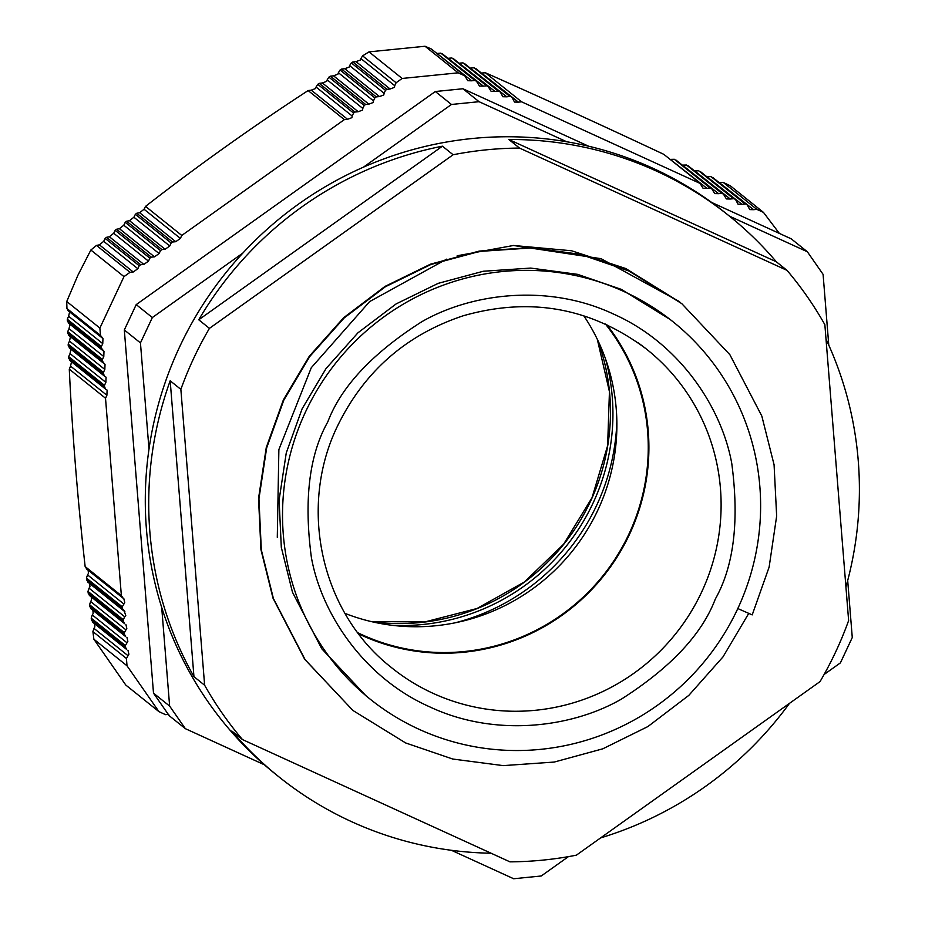 <?xml version="1.0" encoding="UTF-8"?>
<svg xmlns="http://www.w3.org/2000/svg" width="925" height="925" viewBox="0 0 925 925"><rect width="100%" height="100%" fill="white"/><g stroke="black" fill="none" stroke-linecap="round" stroke-linejoin="round"><path stroke-width="1.39" d="M358.692 633.903A203.361 199.349 128.7 0 0 629.486 534.384A203.361 199.349 128.7 0 0 606.765 324.663M357.836 632.758A202.714 198.713 128.7 0 0 628.907 534.118A202.714 198.713 128.7 0 0 605.459 324.074M345.013 613.391A199.511 195.58 128.7 0 0 597.839 510.172A199.511 195.58 128.7 0 0 583.779 315.76M670.313 319.587L621.311 289.363L577.57 274.343L530.684 268.088L483.324 271.245L438.207 283.351L396.12 303.92L357.952 332.803L326.051 368.532L302.082 408.885L286.253 452.961L279.107 499.997L281.304 547.334L292.473 592.243L321.773 648.795L365.999 695.82L370.173 699.161A241.945 237.17 -51.3 0 1 305.62 411.717A241.945 237.17 -51.3 0 1 672.961 321.715A241.945 237.17 -51.3 0 1 737.526 609.159A241.945 237.17 -51.3 0 1 370.173 699.161M491.094 853.22A359.652 352.552 -51.3 0 1 279.015 776.931A359.652 352.552 -51.3 0 1 231.793 731.004L242.477 739.572L509.941 861.846A359.652 352.552 128.7 0 0 576.368 855.174L820.059 681.575A359.652 352.552 128.7 0 0 835.761 651.72A359.652 352.552 128.7 0 0 848.63 620.571L824.857 324.687A359.652 352.552 128.7 0 0 787.013 270.354L519.549 148.081A359.652 352.552 128.7 0 0 453.123 154.752L209.432 328.363A359.652 352.552 128.7 0 0 193.73 358.218A359.652 352.552 128.7 0 0 180.861 389.367L204.633 685.24L193.949 676.661L170.177 380.788L180.861 389.367M519.549 148.081L508.866 139.513A359.652 352.552 -51.3 0 1 729.097 215.849L725.674 213.108A359.652 352.552 128.7 0 0 179.623 346.887A359.652 352.552 128.7 0 0 275.592 774.179L279.015 776.931M209.432 328.363L198.748 319.784A359.652 352.552 -51.3 0 1 442.439 146.185L453.123 154.752M729.097 215.849A359.652 352.552 -51.3 0 1 776.329 261.787L787.013 270.354M826.013 339.093A359.652 352.552 -51.3 0 1 845.936 587.028M136.206 304.614L124.32 329.971L140.45 342.909L152.336 317.553L136.206 304.614L435.328 91.517L451.458 104.467L479.058 101.692L462.928 88.754L435.328 91.517M68.716 335.382L104.375 363.86L102.536 361.224L67.768 333.324L67.71 331.659L102.398 359.501L103.785 356.541L103.993 351.361L101.507 348.309L67.328 320.894L67.282 319.241L101.368 346.586L102.756 343.626L102.964 338.446L100.467 335.405L66.947 308.511L66.739 301.504L77.873 275.338L90.858 250.028L96.489 245.426L130.02 272.32L133.235 271.996L99.391 244.836L96.489 245.426M99.391 244.836L103.704 241.333L137.837 268.713L139.224 265.752L105.138 238.407L103.704 241.333M105.138 238.407L106.479 237.332L140.646 264.735L143.872 264.411L109.381 236.754L106.479 237.332M109.381 236.754L113.717 233.25L148.474 261.139L149.862 258.179L115.162 230.348L113.717 233.25M115.162 230.348L116.515 229.261L151.284 257.162L154.51 256.838L119.418 228.695L116.515 229.261M119.418 228.695L123.788 225.214L159.112 253.554L154.51 256.838M159.112 253.554L160.499 250.606L125.233 222.312L123.788 225.214M125.233 222.312L126.586 221.248L161.921 249.588L160.499 250.606M161.921 249.588L165.147 249.264L129.512 220.682L126.586 221.248M129.512 220.682L133.894 217.225L169.749 245.981L165.147 249.264M169.749 245.981L171.137 243.021L135.362 214.334L133.894 217.225M135.362 214.334L136.727 213.259L172.559 242.015L171.137 243.021M172.559 242.015L175.773 241.691L139.652 212.704L136.727 213.259M139.652 212.704L144.057 209.258L180.387 238.407L175.773 241.691M180.387 238.407L181.774 235.447L145.537 206.379L144.057 209.258M145.537 206.379C197.476 165.968 251.669 127.349 308.129 90.557L344.354 119.626L347.58 119.302L311.251 90.153L308.129 90.557M311.251 90.153L315.575 88.546L316.049 87.031L352.182 116.018L351.882 117.672L347.58 119.302M317.738 84.314L319.217 83.354L354.992 112.041L353.57 113.058L317.738 84.314L316.049 87.031M322.363 82.961L326.698 81.365L327.184 79.851L362.82 108.445L362.519 110.098L358.218 111.717L322.363 82.961L319.217 83.354M328.872 77.145L330.375 76.185L365.629 104.467L364.207 105.485L328.872 77.145L327.184 79.851M333.52 75.804L337.879 74.22L338.365 72.717L373.457 100.86L373.157 102.525L368.855 104.143L333.52 75.804L330.375 76.185M373.457 100.86L374.845 97.911L340.065 70.011L338.365 72.717M340.065 70.011L341.568 69.063L376.267 96.894L374.845 97.911M376.267 96.894L379.481 96.57L344.736 68.693L341.568 69.063M344.736 68.693L349.107 67.12L349.604 65.617L384.095 93.286L383.794 94.94L379.481 96.57M384.095 93.286L385.482 90.326L351.303 62.912L349.604 65.617M351.303 62.912L352.818 61.975L386.904 89.32L385.482 90.326M386.904 89.32L390.119 88.997L355.986 61.605L352.818 61.975M355.986 61.605L360.38 60.056L360.877 58.553L394.732 85.713L394.432 87.366L390.119 88.997M394.732 85.713L396.108 82.753L362.588 55.858L360.877 58.553M362.588 55.858L369.006 51.881L425.038 46.25L431.27 48.967L465.448 76.266L431.27 48.967M437.213 53.604L471.681 80.799L474.907 80.475L440.82 53.13L437.548 53.419M440.82 53.13L477.127 81.608M477.127 81.597L442.3 53.777M448.255 58.437L483.359 86.141L486.573 85.817L451.886 57.974L448.602 58.252M451.886 57.974L488.805 86.938L453.366 58.633M459.355 63.316L495.037 91.471L491.152 91.39L488.146 86.534L486.573 85.817M495.037 91.471L498.251 91.147L462.997 62.865L459.702 63.131M462.997 62.865L498.251 91.147M470.501 68.23L506.703 96.813L502.818 96.732L500.471 92.28L464.489 63.524M506.703 96.813L509.929 96.489L474.155 67.791L470.848 68.045M474.155 67.791L509.929 96.489M481.694 73.179L518.382 102.143L514.497 102.062L512.149 97.611L475.647 68.45M518.382 102.143L521.596 101.819L485.359 72.751L482.052 73.006M485.359 72.751C542.64 98.154 602.117 125.349 663.815 154.336L700.711 183.809L663.815 154.336M670.44 159.528L706.943 188.342L710.157 188.029L674.325 159.273L670.81 159.366M674.325 159.273L712.377 189.151L675.955 160.048M682.615 165.263L718.609 193.683L721.835 193.36L686.5 165.02L682.974 165.101M686.5 165.02L724.055 194.481L688.131 165.795M694.837 171.044L730.288 199.025L726.403 198.933L723.396 194.077L721.835 193.36M730.288 199.025L733.502 198.702L698.733 170.801L695.195 170.871M698.733 170.801L733.502 198.702M707.105 176.848L741.954 204.356L738.081 204.275L735.722 199.823L700.375 171.576M741.954 204.356L745.18 204.032L711.001 176.617L707.463 176.687M711.001 176.617L745.18 204.032M719.419 182.699L753.632 209.698L749.747 209.605L747.4 205.153L712.655 177.403M753.632 209.698L756.847 209.374L723.327 182.479L719.777 182.537M723.327 182.479L730.334 185.809L763.472 212.392L756.847 209.374M124.863 611.552L122.412 608.558L86.638 579.859L86.441 578.079L122.273 606.823L124.748 602.568L123.823 598.648M123.661 603.863L87.528 574.887L88.43 573.431L88.164 570.286M127.812 655.524L93.957 628.364L92.905 631.59L126.424 658.473L128.899 654.218L127.974 650.298M93.957 628.364L94.847 626.907L94.535 623.716M87.782 582.068L124.251 611.194L125.777 615.483L124.702 616.778L89.066 588.196L87.979 591.399L123.314 619.738L123.453 621.461L88.187 593.179L89.956 595.758M89.066 588.196L89.956 586.751L89.679 583.582M126.771 642.609L92.28 614.94L91.217 618.154L125.384 645.558L127.858 641.303L126.933 637.383M92.28 614.94L93.171 613.483L92.87 610.303M125.731 629.694L90.65 601.551L89.575 604.753L124.355 632.654L126.818 628.387L125.892 624.468M90.65 601.551L91.54 600.094L91.251 596.926M365.629 104.467L368.855 104.143M124.355 632.654L124.493 634.377L89.794 606.546L89.575 604.753M123.453 621.461L124.632 623.693L89.343 595.399M67.768 333.324L69.294 335.717M89.794 606.546L91.563 609.136M124.493 634.377L125.661 636.608L90.962 608.766M88.187 593.179L87.979 591.399M104.375 363.86L105.034 364.265L104.826 369.457L69.491 341.105L70.462 336.781M102.398 359.501L102.536 361.224M151.284 257.162L149.862 258.179M362.82 108.445L364.207 105.485M123.314 619.738L124.702 616.778M69.491 341.105L68.184 344.123L103.438 372.405L104.826 369.457M103.785 356.541L69.028 328.653L67.71 331.659M103.438 372.405L103.577 374.139L68.242 345.8L68.184 344.123M69.028 328.653L70.023 324.34M148.474 261.139L143.872 264.411M483.359 86.141L479.474 86.06L476.467 81.192L474.907 80.475M68.242 345.8L69.78 348.193M103.577 374.139L104.756 376.359L69.213 347.858M67.328 320.894L68.843 323.276M103.334 350.945L68.277 322.941M354.992 112.041L358.218 111.717M718.609 193.683L714.736 193.602L711.718 188.735L710.157 188.029M125.384 645.558L125.523 647.292L91.436 619.947L91.217 618.154M86.638 579.859L88.395 582.426M105.415 376.776L106.074 377.18L105.866 382.36L70.011 353.604L70.959 349.257M101.368 346.586L101.507 348.309M140.646 264.735L139.224 265.752M91.436 619.947L93.228 622.548M125.523 647.292L126.702 649.512L92.616 622.178M122.273 606.823L122.412 608.558M70.011 353.604L68.704 356.622L104.479 385.32L105.866 382.36M102.756 343.626L68.612 316.246L67.282 319.241M352.182 116.018L353.57 113.058M87.528 574.887L86.441 578.079M104.479 385.32L104.618 387.055L68.774 358.299L68.704 356.622M68.612 316.246L69.618 311.945M137.837 268.713L133.235 271.996M471.681 80.799L467.807 80.718L464.801 75.862L458.176 72.832L425.038 46.25M68.774 358.299L70.323 360.704M104.618 387.055L105.797 389.275L69.745 360.368M66.947 308.511L68.45 310.881M102.305 338.03L67.883 310.546M706.943 188.342L703.058 188.261L700.052 183.404L521.596 101.819M168.778 714.343L165.563 714.667L158.938 711.637L127.014 665.792L93.876 639.21L92.905 631.59M106.456 389.691L107.115 390.096L106.895 395.276L70.566 366.138L71.502 361.779M66.739 301.504L99.877 328.074L100.467 335.405M130.02 272.32L123.985 276.61L90.858 250.028M369.006 51.881L402.144 78.463L396.108 82.753M126.424 658.473L127.014 665.792M93.876 639.21L125.8 685.055L158.938 711.637M86.279 568.771L123.21 598.278L121.372 595.642L85.146 566.574L86.881 569.129M70.566 366.138L69.282 369.167L105.519 398.236L106.895 395.276M99.877 328.074L123.985 276.61M181.774 235.447L344.354 119.626M402.144 78.463L458.176 72.832M763.472 212.392L779.359 233.401M85.146 566.574C77.596 498.968 72.312 433.166 69.282 369.167M121.372 595.642L105.519 398.236M153.504 693.149L169.229 715.73L185.358 728.669L169.633 706.087L153.504 693.149L124.32 329.971M462.928 88.754L588.658 146.231M711.73 202.494L791.233 238.835L807.363 251.773L823.088 274.355L828.777 345.141M152.336 317.553L242.882 253.045M363.421 167.182L451.458 104.467M479.058 101.692L566.701 141.756M729.513 216.184L807.363 251.773M847.693 580.53L852.272 637.533L840.397 662.89L824.094 674.498M568.413 856.643L541.275 875.975L513.664 878.75L451.446 850.306M264.365 764.778L185.358 728.669M169.633 706.087L161.713 607.517M148.994 449.122L140.45 342.909M198.748 319.784L442.439 146.185M508.866 139.513L776.329 261.787M789.499 703.335A359.652 352.552 -51.3 0 1 600.614 837.9M193.949 676.661A359.652 352.552 -51.3 0 1 170.177 380.788M204.633 685.24A359.652 352.552 128.7 0 0 242.477 739.572M748.753 613.379L723.003 656.877L688.801 695.392L647.905 726.553L602.811 748.811L554.225 762.061L503.235 765.622L452.753 759.032L405.647 742.948L352.922 710.469L304.695 659.305L273.002 598.163L260.931 549.6L258.537 498.425L266.261 447.561L283.374 399.912L309.274 356.287L343.742 317.645L384.997 286.426L430.495 264.18L479.266 251.08L530.453 247.669L581.131 254.421L628.422 270.655L681.771 303.631L729.871 354.691L761.818 416.042L774.075 464.743L776.653 516.081L769.126 567.106L752.21 614.894L737.803 608.558M678.742 301.203L601.088 258.688L513.467 245.483L571.581 250.767L625.786 268.539L680.06 302.267M352.922 710.469L305.1 659.629L273.395 598.487L261.324 549.924L258.942 498.748L266.666 447.885L283.767 400.236L309.667 356.599L344.135 317.969L385.401 286.738L430.888 264.492L479.659 251.403L530.846 247.981L581.524 254.733L628.815 270.967L681.771 303.631M513.467 245.483L457.158 255.774M446.625 259.162L369.63 301.596L311.286 367.711L278.876 449.562L277.292 537.286M327.808 421.858C309.239 454.811 303.758 499.986 311.378 557.393C321.357 613.148 363.444 677.505 429.593 706.793C495.002 737.641 571.904 727.686 621.392 699.115C670.613 667.688 701.925 634.33 715.326 599.018C733.895 566.065 739.376 520.891 731.768 463.483C721.789 407.728 679.69 343.372 613.553 314.084C548.143 283.235 471.241 293.19 421.754 321.761C372.521 353.188 341.209 386.546 327.808 421.858M701.636 592.069A203.997 199.973 -51.3 0 1 390.847 667.098C320.975 612.223 297.792 507.339 337.637 425.789C364.253 371.492 406.098 334.827 463.159 315.795C530.187 296.682 591.179 307.701 646.147 348.852A203.997 199.973 -51.3 0 1 701.636 592.069M455.331 622.768A212.461 208.264 128.7 0 0 596.683 505.27A212.461 208.264 128.7 0 0 616.859 421.418M605.528 358.9A209.247 205.119 -51.3 0 1 592.96 503.269A209.247 205.119 -51.3 0 1 391.853 625.265M371.26 621.577A209.247 205.119 128.7 0 0 590.508 501.304A209.247 205.119 128.7 0 0 597.457 339.602M637.695 342.528A203.997 199.973 -51.3 0 1 646.147 348.852M597.296 339.267L609.436 391.645L607.632 445.677L592.023 497.708L563.637 544.189L524.417 581.975L477.011 608.511L424.656 621.982L370.902 621.496M670.301 319.587L672.961 321.715"/></g></svg>
